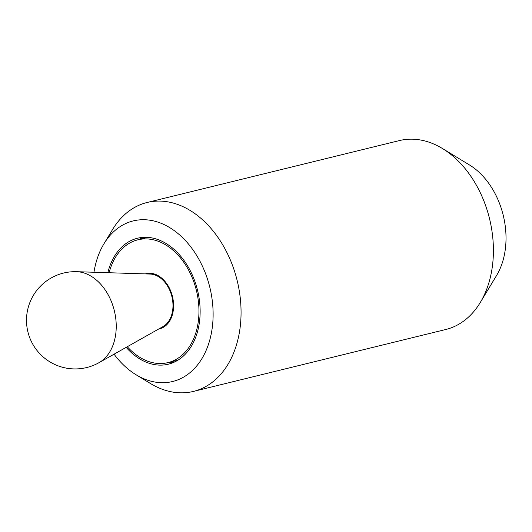 <?xml version="1.0" encoding="UTF-8"?>
<svg xmlns="http://www.w3.org/2000/svg" width="532" height="532" viewBox="0 0 532 532"><rect width="100%" height="100%" fill="white"/><g stroke="black" fill="none" stroke-linecap="round" stroke-linejoin="round"><path stroke-width="0.8" d="M126.17 347.356A64.844 45.932 -103.8 0 0 137.176 357.251A64.844 45.932 -103.8 0 0 168.385 364.187A64.844 45.932 -103.8 0 0 200.138 311.692A64.844 45.932 -103.8 0 0 168.684 245.166A64.844 45.932 -103.8 0 0 137.482 238.236A64.844 45.932 -103.8 0 0 107.85 272.69M169.196 362.319A64.844 45.932 -103.8 0 0 173.818 362.332A64.844 45.932 76.2 0 1 169.196 362.319M114.067 354.179A82.673 58.56 -103.8 0 0 132.847 372.666A82.673 58.56 -103.8 0 0 136.039 374.741L150.383 383.466A97.263 68.894 -103.8 0 0 193.435 391.419A97.263 68.894 -103.8 0 0 241.062 312.683A97.263 68.894 -103.8 0 0 193.887 212.893A97.263 68.894 -103.8 0 0 147.078 202.499A97.263 68.894 -103.8 0 0 112.598 229.478L103.92 243.849A82.673 58.56 -103.8 0 0 93.965 272.244M136.039 374.741A82.673 58.56 -103.8 0 0 210.207 338.392A82.673 58.56 -103.8 0 0 173.02 229.751A82.673 58.56 -103.8 0 0 103.92 243.849M193.435 391.419L445.776 329.501A97.263 68.894 -103.8 0 0 480.256 302.522A97.263 68.894 -103.8 0 0 446.228 150.975A97.263 68.894 -103.8 0 0 442.471 148.534A97.263 68.894 -103.8 0 0 399.419 140.581L147.078 202.499M442.471 148.534L469.47 164.96A69.805 49.443 76.2 0 1 472.163 166.709A69.805 49.443 76.2 0 1 496.582 275.47L480.256 302.522M143.155 237.365A64.844 45.932 -103.8 0 0 139.065 239.513A64.844 45.932 76.2 0 1 143.155 237.365M127.294 346.718A63.222 44.781 -103.8 0 0 137.569 355.855A63.222 44.781 -103.8 0 0 167.999 362.611A63.222 44.781 -103.8 0 0 198.961 311.433A63.222 44.781 -103.8 0 0 168.292 246.569A63.222 44.781 -103.8 0 0 137.868 239.812A63.222 44.781 -103.8 0 0 109.14 272.736M145.316 273.9A28.369 20.096 76.2 0 1 146.174 273.661A28.369 20.096 76.2 0 1 159.826 276.693A28.369 20.096 76.2 0 1 173.585 305.794A28.369 20.096 76.2 0 1 159.693 328.763A28.369 20.096 76.2 0 1 158.822 328.949M76.701 271.692L150.164 274.053A27.558 19.518 76.2 0 1 159.62 277.391A27.558 19.518 76.2 0 1 172.9 303.027A27.558 19.518 76.2 0 1 163.051 326.562L99.025 362.658A47.747 33.822 76.2 0 0 116.082 321.893A47.747 33.822 76.2 0 0 93.08 277.478A47.747 33.822 76.2 0 0 76.701 271.692A48.631 48.631 0 0 0 47.501 360.317A48.631 48.631 0 0 0 99.025 362.658M147.776 237.378L137.868 239.812M177.907 360.177L167.999 362.611M164.129 326.841L161.349 327.519M150.995 273.308L148.215 273.993"/></g></svg>
